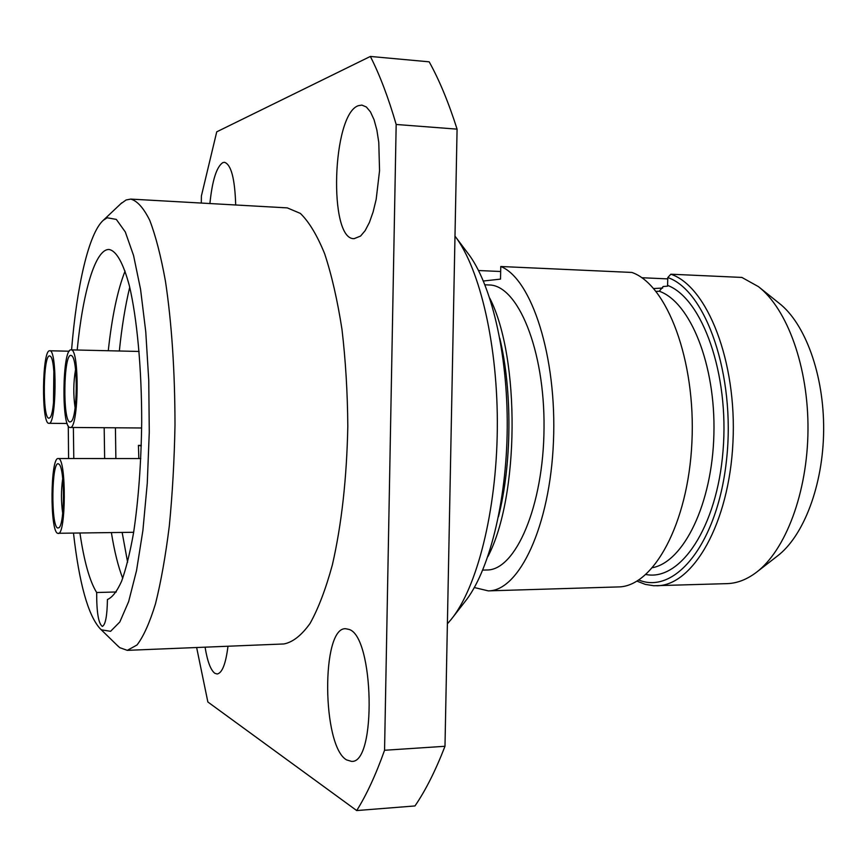 <?xml version="1.0" encoding="UTF-8"?>
<svg xmlns="http://www.w3.org/2000/svg" width="867" height="867" viewBox="0 0 867 867"><rect width="100%" height="100%" fill="white"/><g stroke="black" fill="none" stroke-linecap="round" stroke-linejoin="round"><path stroke-width="1.3" d="M141.267 445.963L138.438 445.378L138.839 458.567M77.196 350.008C82.831 291.973 95.359 248.721 109.134 249.501C116.46 250.942 123.19 262.972 129.324 285.59C137.008 317.94 141.711 368.334 141.7 422.023C141.18 463.141 138.471 500.064 133.572 532.782C130.061 552.572 126.062 568.719 121.597 581.248C116.98 591.435 112.255 597.526 107.432 599.509C107.172 615.895 105.471 624.858 102.36 626.408C98.491 623.731 96.605 612.427 96.671 592.519C89.702 581.291 84.121 561.48 79.948 533.107M116.276 591.977L96.671 592.519M125.086 271.068C117.587 289.99 111.984 316.542 108.267 350.745M104.181 427.713L104.647 458.556M111.388 532.631C114.411 551.379 118.194 566.606 122.724 578.3M73.793 458.535L73.37 427.507M73.5 533.216C79.244 583.664 88.152 615.516 100.214 628.781L101.504 629.854L110.597 631.306L119.819 621.975L128.652 601.579L136.531 570.616L142.903 530.42L147.271 483.255L149.276 432.113L148.756 380.45L145.764 331.801L140.562 289.318L133.561 255.505L125.303 231.955L116.319 219.405L107.172 217.78L103.357 220.24C88.727 233.212 76.784 285.98 71.571 349.878M68.287 425.99L68.591 458.535M117.392 645.525L119.841 647.703L127.297 650.348L137.008 644.994C143.51 636.53 149.666 622.799 155.486 603.811C160.969 581.93 165.586 555.91 169.336 525.749C172.457 493.778 174.332 460.225 174.993 425.068C174.928 371.152 171.742 323.207 165.456 281.233C160.894 256.025 155.648 235.705 149.72 220.272C143.564 207.928 137.246 200.862 130.765 199.096L126.138 199.963L120.795 203.767M127.297 650.348L283.932 643.953C292.764 642.241 301.456 635.424 310.018 623.503C318.319 608.623 325.775 589.051 332.386 564.796C341.631 524.405 346.767 478.281 347.808 426.401C347.559 392.567 345.608 360.228 341.977 329.373C337.447 300.242 331.682 275.034 324.659 253.771C317.127 235.271 309.031 221.822 300.372 213.412L287.291 207.885L130.765 199.096M282.664 207.668L283.769 207.69M196.636 647.519L207.863 701.999L356.705 810.558C366.524 794.931 375.812 774.827 384.558 750.269L396.176 124.469C388.297 97.418 379.692 74.746 370.361 56.442L216.739 131.827L201.404 195.942L201.296 203.062M358.288 105.698L361.853 105.091L366.351 106.988L370.48 111.919L374.056 119.711L376.863 130.017L378.781 142.372L379.551 170.756L376.18 199.312L373.135 211.873L369.396 222.483L365.126 230.665L360.564 236.073L354.104 238.663C328.29 240.018 332.072 114.411 358.288 105.698M209.901 203.539C212.274 180.39 216.587 166.746 222.841 162.606L224.488 162.313C231.164 164.492 234.892 178.721 235.694 205.013M227.988 646.24C225.778 663.851 222.169 673.106 217.151 673.995L214.832 673.291C210.648 670.083 207.397 661.369 205.078 647.172M348.902 629.388C374.002 635.901 376.755 763.87 351.547 761.378L346.562 759.893C321.906 746.14 321.148 627.004 345.619 628.727L348.902 629.388M356.705 810.558L414.979 805.942C425.578 790.455 435.581 770.568 444.988 746.281L457.082 129.14C448.575 102.404 439.276 79.97 429.187 61.828L370.361 56.442M384.558 750.269L444.988 746.281M396.176 124.469L457.082 129.14M454.98 236.095C480.145 269.008 498.178 346.301 497.311 429.046C496.477 511.79 476.883 587.967 451.111 619.504L447.394 623.817M455.89 237.33L467.4 252.611C490.95 282.425 507.824 352.468 507.228 427.626C506.664 502.784 488.717 572.567 464.712 602.012L452.975 617.12M489.822 298.281C520.363 358.006 519.29 497.441 487.828 556.69M484.967 284.81L488.999 284.972C517.675 284.788 544.801 349.564 544.032 427.908C543.587 506.252 515.475 570.616 486.81 569.987L482.778 570.096M474.357 587.544L488.251 590.871C519.084 591.218 550.09 526.291 553.46 441.563C557.113 356.901 531.623 278.654 500.768 266.505L500.508 279.109L483.418 281.016M500.768 266.505L631.88 272.444C666.994 284.495 695.941 360.325 691.92 442.192C688.214 524.101 653.165 587.078 618.063 586.937L488.251 590.871M638.816 580.001C675.328 595.282 718.104 542.666 726.644 458.838C735.628 375.14 705.89 290.412 667.796 277.559L667.568 286.175L663.168 286.5L659.299 291.236L656.059 291.388M667.796 277.559L670.852 274.21L741.881 277.429L758.419 286.63C787.323 308.966 808.499 367.196 807.99 429.945C807.535 492.694 785.469 550.578 756.219 572.469C746.693 579.611 736.972 583.328 727.055 583.632L653.794 585.745L645.286 584.38L636.985 581.139M759.503 287.497L779.119 303.222C805.215 323.456 824.094 374.891 823.65 430.065C823.249 485.238 803.579 536.38 777.168 556.202L757.314 571.624M662.702 288.061L653.675 288.538M478.551 270.526L500.66 271.501M641.775 277.733L667.774 278.881M670.852 274.21C707.169 286.229 737.091 361.344 732.951 442.365C729.158 523.451 692.982 585.854 656.666 585.767M138.438 445.378L141.288 445.389M62.727 478.508C61.058 490.126 61.048 501.744 62.706 513.362M58.154 533.454C66.076 535.513 66.445 458.751 58.533 458.578L58.208 458.535C50.405 456.952 49.766 530.669 57.558 533.292L133.659 532.284M57.623 528.014L58.978 527.732C64.906 523.928 64.938 467.887 59.021 464.224L58.457 463.867C51.597 460.355 50.752 525.781 57.623 528.014M53.852 371.152L53.494 403.101M48.91 423.334C56.518 425.48 57.374 348.892 49.722 350.767L49.657 350.767C42.136 349.629 41.204 423.356 48.725 423.313L67.171 423.475M48.79 418.187L49.722 417.851C55.347 414.48 55.965 359.848 50.405 356.283L49.592 355.903C43.122 354.776 42.31 418.36 48.79 418.187M75.537 369.689C73.359 382.369 73.218 395.092 75.115 407.826M70.129 427.474C78.832 429.804 79.764 347.851 71.007 349.867L70.931 349.867C62.337 348.686 61.308 427.377 69.913 427.453L141.646 427.984M69.978 421.98L71.127 421.546C77.477 417.601 78.138 360 71.863 355.828L70.856 355.362C63.464 354.18 62.576 422.056 69.978 421.98M499.804 338.325C512.462 390.844 511.888 464.495 498.438 516.808M652.667 567.657C683.825 561.621 712.273 503.694 713.899 434.215C715.784 364.769 690.23 302.106 659.299 291.236M667.623 285.406C702.303 298.541 729.44 373.905 723.045 450.699C717.02 527.591 680.227 581.454 645.958 574.496M129.725 287.226C125.249 305.845 121.781 327.108 119.343 351.005M115.43 427.799L115.875 458.556M122.149 532.457L127.612 562.217M100.214 628.781L118.367 646.468M103.357 220.24L121.77 202.835M58.208 458.535L140.779 458.567M49.722 350.767L69.187 351.222M71.007 349.867L139.099 351.46"/></g></svg>
